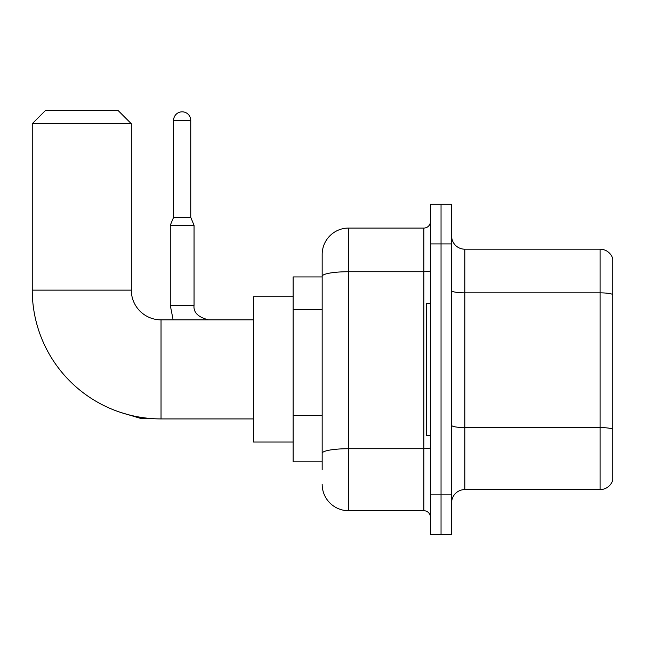 <?xml version="1.0" encoding="UTF-8"?>
<svg xmlns="http://www.w3.org/2000/svg" width="645" height="645" viewBox="0 0 645 645"><rect width="100%" height="100%" fill="white"/><g stroke="black" fill="none" stroke-linecap="round" stroke-linejoin="round"><path stroke-width="0.97" d="M322.169 469.77L322.169 276.31L322.169 276.931L293.112 276.931L293.112 461.844L322.169 461.844M430.473 494.868L430.473 534.495L441.043 534.495L441.043 494.868L441.043 534.495L451.613 534.495L451.613 494.868L441.043 494.868L441.043 243.915L441.043 494.868L430.473 494.868L430.473 243.915L441.043 243.915L441.043 204.288L441.043 243.915L451.613 243.915L451.613 494.868M451.613 243.915L451.613 204.288L430.473 204.288L430.473 243.915M430.473 270.569A6.603 1.145 0 0 1 423.87 271.722L348.582 271.722A26.413 4.588 180 0 0 322.169 276.31L322.169 254.477A26.413 26.413 0 0 1 348.582 228.064L348.582 510.719L423.87 510.719L423.87 228.064A6.603 6.603 0 0 0 430.473 221.461M348.582 228.064L423.87 228.064M322.169 457.885L322.169 453.298A26.413 4.588 180 0 1 348.582 448.71L423.87 448.71A6.603 1.145 0 0 0 430.473 447.566M322.169 254.477L322.169 269.005M430.473 517.322A6.603 6.603 0 0 0 423.87 510.719M348.582 510.719A26.413 26.413 0 0 1 322.169 484.298M451.613 502.794A13.206 13.206 0 0 1 464.819 489.587L600.068 489.587L600.068 249.196L464.819 249.196A13.206 13.206 0 0 1 451.613 235.989A13.206 13.206 0 0 0 464.819 249.196L464.819 489.587M612.75 258.701A13.206 13.206 0 0 0 600.068 249.196A13.206 13.206 0 0 1 612.75 258.701L612.75 480.074A13.206 13.206 0 0 1 600.068 489.587M612.75 294.684L612.75 429.231A13.206 2.29 180 0 0 600.068 427.579L464.819 427.579A13.206 2.29 -0 0 1 451.613 425.281M253.485 418.919L161.032 418.919A128.782 128.782 0 0 1 32.25 290.137L32.25 123.719L45.456 110.505L118.099 110.505L131.314 123.719L32.25 123.719M161.032 418.919L161.032 319.856A29.718 29.718 0 0 1 131.314 290.137L131.314 123.719M293.112 296.74L253.485 296.74L253.485 442.035L293.112 442.035M430.473 303.352L426.514 303.352L426.514 435.431L430.473 435.431M190.751 217.365L173.578 217.365L173.578 120.413A8.587 8.587 0 0 1 182.164 111.827A8.587 8.587 0 0 1 190.751 120.413L190.751 217.365L194.048 225.29L170.272 225.29L170.272 305.327L194.024 305.327M322.169 309.673L293.112 309.673M322.169 415.34L293.112 415.34M612.75 294.507A13.206 2.29 180 0 0 600.068 292.854L464.819 292.854A13.206 2.29 0 0 1 451.613 290.556M32.25 290.137L131.314 290.137M152.784 418.653L141.481 418.653L120.43 412.357L141.481 418.653L120.43 412.357L141.481 418.653L120.43 412.357L141.481 418.653L141.481 417.428M173.578 120.413L190.751 120.413M253.485 319.856L161.032 319.856M170.272 305.327L173.134 319.856L170.272 305.327M194.048 305.327C193.25 312.373 198.096 317.219 208.577 319.856C198.096 317.219 193.25 312.373 194.048 305.327C193.25 312.373 198.096 317.219 208.577 319.856C198.096 317.219 193.25 312.373 194.048 305.327C193.25 312.373 198.096 317.219 208.577 319.856C198.096 317.219 193.25 312.373 194.048 305.327L194.048 225.29M173.578 217.365L170.272 225.29"/></g></svg>
